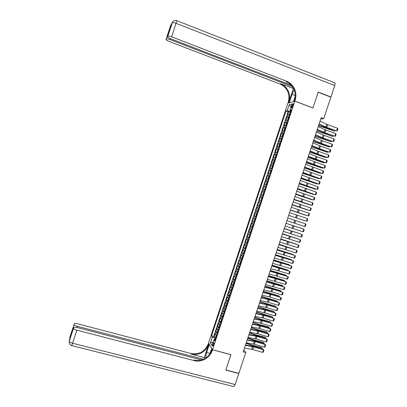 <?xml version="1.0" encoding="UTF-8"?>
<svg xmlns="http://www.w3.org/2000/svg" width="407" height="407" viewBox="0 0 407 407"><rect width="100%" height="100%" fill="white"/><g stroke="black" fill="none" stroke-linecap="round" stroke-linejoin="round"><path stroke-width="0.61" d="M213.644 344.968C214.062 343.432 214.057 342.643 213.619 342.602L212.937 343.803C212.515 345.339 212.525 346.128 212.963 346.169L213.644 344.968M287.932 103.164L208.557 343.004L212.5 349.73L294.856 101.16L287.932 103.164M289.642 114.845L287.647 114.84L288.711 111.625L290.333 112.23M288.924 117.002L286.94 116.982L288.568 117.587M286.94 116.982L285.877 120.197L287.856 120.233M286.07 125.621L284.101 125.549L285.165 122.339L286.803 122.945M284.289 131.003L282.331 130.896L283.394 127.691L285.042 128.297M282.504 136.381L280.56 136.243L281.624 133.038L283.282 133.644M280.723 141.758L278.79 141.585L279.853 138.38L281.527 138.985M278.948 147.131L277.025 146.927L278.083 143.722L279.767 144.327M277.167 152.498L275.254 152.264L276.317 149.064L278.012 149.664L276.969 151.811L277.218 152.34M275.386 157.865L273.489 157.595L274.547 154.395L276.292 155.011M273.611 163.227L271.723 162.927L272.782 159.727L274.562 160.353M271.835 168.59L269.958 168.254L271.016 165.059L272.802 165.68M270.06 173.942L268.198 173.575L269.256 170.38L271.037 171.001M268.289 179.299L266.437 178.897L267.491 175.702L269.276 176.317M266.514 184.646L264.672 184.213L265.73 181.023L267.516 181.634M264.743 189.993L262.917 189.525L263.97 186.34L265.756 186.945M262.973 195.34L261.157 194.836L262.21 191.651L263.995 192.252M261.208 200.676L259.396 200.142L260.455 196.963L262.24 197.558M259.437 206.013L257.641 205.449L258.694 202.269L260.48 202.859M257.672 211.35L255.886 210.75L256.939 207.57L258.725 208.16L257.494 207.748L258.196 205.616M255.886 210.75L257.672 211.335M256.965 213.482L255.184 212.871L254.131 216.046L255.922 216.631M255.199 218.808L253.429 218.167L252.376 221.342L254.166 221.922M253.434 224.135L251.679 223.458L250.626 226.633L252.416 227.208M251.668 229.462L249.923 228.749L248.875 231.924L250.666 232.494M249.908 234.778L248.173 234.035L247.125 237.21L248.916 237.774M248.148 240.094L246.423 239.321L245.375 242.491L247.166 243.05M246.388 245.411L244.673 244.602L243.625 247.771L245.421 248.326M244.627 250.717L242.928 249.878L241.88 253.047L243.671 253.597M242.867 256.028L241.183 255.153L240.135 258.318L241.926 258.867M241.112 261.33L239.433 260.424L238.39 263.588L240.14 264.118M239.357 266.631L237.688 265.695L236.645 268.854L238.426 269.434M237.602 271.927L235.948 270.96L234.9 274.115L236.604 274.623M235.846 277.223L234.203 276.221L233.16 279.375L234.849 279.879M234.096 282.514L232.463 281.481L231.42 284.635L233.099 285.129M232.341 287.8L230.723 286.737L229.68 289.886L231.349 290.374M230.591 293.086L228.983 291.987L227.94 295.136L229.599 295.619M228.841 298.367L227.243 297.237L226.2 300.386L227.854 300.859M227.096 303.647L225.509 302.482L224.466 305.632L226.109 306.1M225.346 308.923L223.769 307.728L222.731 310.872L224.364 311.335M223.601 314.194L222.034 312.968L220.996 316.112L222.624 316.565M221.856 319.464L220.299 318.203L219.261 321.347L220.879 321.795M220.095 324.776L218.569 323.438L217.526 326.577L219.139 327.019M218.366 329.991L216.834 328.668L215.796 331.807L217.399 332.244M320.721 119.098L323.753 118.569L321.215 117.618L243.198 351.821L245.782 352.518L243.834 349.908M291.911 105.433L291.514 106.634C291.193 107.713 291.214 108.226 291.58 108.165L293.091 105.113C293.411 104.034 293.386 103.526 293.025 103.582L291.911 105.433L292.867 105.789M215.181 339.611L213.95 339.718L214.733 340.964L291.366 109.636L290.049 109.966L291.02 110.679M213.95 339.718L212.011 345.568L210.383 342.836L212.291 337.067L211.543 335.877L285.984 110.984L287.245 110.668L289.209 104.741L292.038 103.953L290.049 109.966M288.711 111.625L288.105 111.772L213.7 336.462L214.067 337.032L215.664 337.464M216.626 335.251L215.105 333.898L214.067 337.032M217.323 333.145L215.796 331.807M219.063 327.884L217.526 326.577M220.808 322.624L219.261 321.347M222.553 317.353L220.996 316.112M224.298 312.083L222.731 310.872M226.043 306.812L224.466 305.632M227.793 301.536L226.2 300.386M229.543 296.255L227.94 295.136M231.293 290.974L229.68 289.886M233.043 285.689L231.42 284.635M234.793 280.398L233.16 279.375M236.548 275.107L234.9 274.115M238.304 269.81L236.645 268.854M240.059 264.509L238.39 263.588M241.814 259.208L240.135 258.318M243.574 253.902L241.88 253.047M245.329 248.596L243.625 247.771M247.09 243.284L245.375 242.491M248.85 237.968L247.125 237.21M250.61 232.651L248.875 231.924M252.376 227.33L250.626 226.633M254.141 222.008L252.376 221.342M255.906 216.682L254.131 216.046M256.939 207.57L257.494 207.748M258.694 202.269L260.5 202.813M260.455 196.963L262.266 197.471M262.21 191.651L264.036 192.129M263.97 186.34L265.807 186.788M265.73 181.023L267.577 181.436M267.491 175.702L269.353 176.083M269.256 170.38L271.128 170.731M271.016 165.059L272.904 165.374M272.782 159.727L274.679 160.012M274.547 154.395L276.455 154.645M276.317 149.064L278.235 149.277M278.083 143.722L280.011 143.905M279.853 138.38L281.792 138.533M281.624 133.038L283.577 133.155M283.394 127.691L285.358 127.773M285.165 122.339L287.144 122.39M290.364 110.195L290.013 111.248L287.245 110.668M290.74 111.518L290.013 111.248M294.856 101.16L312.922 108.013L318.167 92.236L330.891 97.156L323.753 118.569M212.5 349.73L230.932 354.629L225.839 369.953L238.853 373.321L245.782 352.518M215.542 338.522L214.799 338.319L214.347 339.682M288.105 111.772L285.984 110.984M213.7 336.462L211.543 335.877M212.291 337.067L214.799 338.319M290.995 107.107L289.209 104.741M210.383 342.836L213.156 342.114M320.014 121.22L327.65 124.69L337.515 128.225L336.625 130.896L337.276 130.764L337.902 128.897L337.515 128.225M319.113 123.926L325.859 127.009L336.625 130.896L326.302 127.472L319.012 124.221M290.562 112.062L289.926 112.698L289.392 114.311L289.672 114.754M318.523 125.692L334.498 131.181L325.315 127.605L318.6 125.463M290.201 113.151L290.033 113.665M335.175 130.647L334.498 131.181L334.727 130.484M170.258 26.277L172.176 22.7C172.777 22.365 174.064 22.558 176.043 23.28L171.657 36.839C169.683 36.121 168.401 35.908 167.816 36.198L172.721 21.652M176.786 20.66L334.462 82.723C335.231 82.657 335.327 83.603 334.752 85.567L330.942 96.993L318.223 92.068L312.937 107.962L294.872 101.109L295.182 100.168C297.049 93.147 295.228 87.393 289.713 82.906L286.711 81.288L171.657 36.839M294.154 89.723L292.053 94.322L289.27 102.727L287.953 103.108L288.253 102.203C290.043 95.431 288.278 89.886 282.946 85.567L280.036 84.01L168.976 41.346C166.977 40.527 166 39.861 166.036 39.347L168.997 30.449L170.37 27.92L167.765 36.264M293.549 101.536L295.253 96.144M293.478 101.511L294.872 101.109M293.335 88.624L288.904 102.009C290.705 95.218 288.929 89.652 283.582 85.317L280.667 83.756L293.61 88.528M167.557 36.635C167.511 37.174 168.508 37.861 170.548 38.701L291.397 85.282M295.182 100.168L294.485 100.371C296.342 93.376 294.526 87.642 289.036 83.176L286.04 81.563L289.616 82.947M330.657 97.064L330.942 96.993M292.547 86.737L170.034 39.565C168.101 38.863 166.85 38.655 166.285 38.93L166.234 38.991M169.256 31.37L168.997 30.449M69.261 341.214L73.474 328.281C73.738 328.963 74.863 329.589 76.847 330.158L72.614 343.254C70.63 342.689 69.511 342.048 69.261 341.325L70.029 336.625L74.059 324.501C74.313 325.152 75.412 325.758 77.361 326.317L76.984 327.482M71.683 345.568L72.614 343.254L235.114 384.539L238.797 373.478L225.783 370.111L230.866 354.614M209.346 344.353L206.583 352.508L205.484 358.038M209.29 344.337L208.537 343.055L208.247 343.935C204.884 351.592 199.155 354.782 191.056 353.515L77.691 323.809C75.621 323.331 74.435 323.362 74.135 323.911M204.309 357.58L208.618 344.571C205.245 352.253 199.491 355.459 191.366 354.192L204.309 357.58L204.772 358.46M230.911 354.685L212.479 349.786L212.179 350.697C209.946 357.911 201.506 362.662 194.378 360.658L76.847 330.158M212.479 349.786L211.686 348.428L209.915 353.769M203.291 359.193L77.361 326.317M235.114 384.539L233.837 386.609L233.353 386.487M201.317 359.874L77.198 327.533C75.081 327.045 73.865 327.091 73.555 327.666L70.833 336.09L71.388 332.667L72.09 332.193M73.474 328.179L73.555 327.666M212.179 350.697L211.782 350.02C209.559 357.209 201.15 361.94 194.042 359.941L194.378 360.658M318.213 126.628L325.865 130.042L335.729 133.567L334.839 136.233L335.49 136.096L336.116 134.229L335.729 133.567M317.312 129.324L324.969 132.723L334.839 136.233L324.521 132.814L317.221 129.604M316.412 132.026L323.183 135.043L333.949 138.904L333.058 141.57L333.709 141.427L334.335 139.56L333.949 138.904M315.517 134.727L323.183 138.07L333.058 141.57L322.741 138.151L315.425 134.987M314.616 137.424L322.293 140.746L332.163 144.236L331.273 146.902L331.929 146.754L332.555 144.887L332.163 144.236M313.716 140.12L320.502 143.071L331.273 146.902L320.96 143.483L313.634 140.364M312.82 142.816L320.507 146.093L330.382 149.567L329.492 152.228L330.148 152.076L330.774 150.214L330.382 149.567M311.92 145.513L319.617 148.764L329.492 152.228L319.18 148.814L311.843 145.742M288.782 117.445L288.146 118.066L287.612 119.673L287.886 120.131M316.758 130.993L332.728 136.467L316.829 130.779M288.421 118.529L288.248 119.048M333.399 135.974L332.728 136.467L332.946 135.816M286.996 122.822L286.37 123.433L285.836 125.041L286.106 125.509M286.894 122.843L286.096 125.544M314.993 136.289L330.962 141.753L315.059 136.091M286.64 123.906L286.467 124.42M331.619 141.295L330.962 141.753L331.171 141.137M285.215 128.195L284.595 128.79L284.061 130.398L284.33 130.881M285.114 128.215L284.315 130.912M313.227 141.585L329.197 147.034L313.293 141.397M284.859 129.278L284.686 129.797M329.843 146.617L329.197 147.034L329.39 146.459M283.44 133.567L282.819 134.152L282.285 135.755L282.55 136.248M283.338 133.582L282.539 136.279M311.467 146.876L327.437 152.31L311.523 146.703M283.079 134.651L282.911 135.165M328.062 151.933L327.437 152.31L327.615 151.775M311.024 148.209L318.727 151.435L328.602 154.894L327.711 157.555L328.373 157.397L328.993 155.535L328.602 154.894M310.124 150.9L317.836 154.1L327.711 157.555L317.404 154.141L310.053 151.114M281.659 138.935L281.044 139.504L280.515 141.112L280.774 141.616M281.563 138.95L280.764 141.641M309.707 152.167L325.671 157.585L309.758 152.004M281.303 140.018L281.13 140.532M326.287 157.25L325.671 157.585L325.839 157.092M309.228 153.597L316.946 156.771L326.826 160.216L325.936 162.876L326.597 162.714L327.218 160.851L326.826 160.216M308.333 156.288L325.936 162.876L315.629 159.468L308.267 156.481M279.884 144.297L279.273 144.856L278.739 146.459L278.993 146.978M307.941 157.453L323.911 162.861L307.992 157.3M279.523 145.38L279.355 145.894M324.516 162.561L323.911 162.861L324.064 162.403M307.433 158.979L325.045 165.537L324.155 168.198L324.817 168.03L325.442 166.168L325.045 165.537M306.537 161.671L324.155 168.198L313.853 164.789L306.481 161.849M306.186 162.734L322.151 168.127L306.232 162.597M277.131 152.32L278.108 149.659M277.747 150.743L277.579 151.256M322.741 167.867L322.151 168.127L322.288 167.709M305.642 164.362L323.27 170.854L322.38 173.509L323.041 173.341L323.667 171.479L323.27 170.854M304.746 167.048L322.38 173.509L304.69 167.211M276.333 155.016L275.732 155.55L275.198 157.153L275.447 157.692M304.426 168.015L320.39 173.392L304.467 167.888M275.971 156.1L275.804 156.614M320.97 173.168L320.39 173.392L320.518 173.016M303.851 169.739L321.494 176.17L320.604 178.826L321.271 178.648L321.891 176.791L321.494 176.17M302.956 172.426L320.604 178.826L302.91 172.573M274.557 160.373L273.962 160.892L273.428 162.495L273.672 163.049M274.46 160.378L273.667 163.065M302.666 173.29L318.635 178.658L302.706 173.179M274.201 161.452L274.028 161.966M319.18 178.464L318.635 178.658L318.747 178.317M302.06 175.112L319.719 181.476L318.829 184.132L319.495 183.954L320.116 182.097L319.719 181.476M301.165 177.798L318.829 184.132L301.124 177.925M272.787 165.72L272.191 166.229L271.662 167.832L271.901 168.396M300.91 178.561L316.875 183.918L300.946 178.464M272.425 166.804L272.258 167.318M317.353 183.745L316.875 183.918L316.977 183.618M300.269 180.484L317.943 186.788L317.058 189.438L317.725 189.255L318.345 187.398L317.943 186.788M299.379 183.17L317.058 189.438L299.338 183.277M271.011 171.072L270.426 171.566L269.897 173.168L270.126 173.743M299.155 183.832L315.12 189.174L299.186 183.75M270.655 172.151L270.487 172.665M315.532 189.021L315.12 189.174L315.206 188.909M298.484 185.851L316.173 192.089L315.283 194.739L315.954 194.551L316.575 192.699L316.173 192.089M297.588 188.533L315.283 194.739L297.558 188.629M269.241 176.414L268.656 176.897L268.127 178.5L268.361 179.085M297.4 189.102L313.365 194.424L297.425 189.026M268.885 177.498L268.717 178.007M313.711 194.297L313.441 194.205M296.698 191.219L314.397 197.39L313.512 200.041L314.184 199.847L314.804 197.995L314.397 197.39M295.803 193.895L313.512 200.041L295.777 193.976M267.475 181.756L266.895 182.229L266.361 183.827L266.59 184.427M295.65 194.363L311.609 199.674L295.67 194.302M267.114 182.835L266.946 183.348M294.912 196.576L312.627 202.691L311.742 205.337L312.413 205.138L313.034 203.286L312.627 202.691M294.017 199.257L311.742 205.337L293.996 199.318M264.738 189.743L264.601 189.153L265.613 187.093L264.738 189.728M293.895 199.623L309.859 204.925L293.91 199.578M265.349 188.176L265.176 188.685M293.126 201.938L310.856 207.987L309.971 210.633L310.648 210.429L311.263 208.577L310.856 207.987M292.231 204.614L309.971 210.633L292.221 204.66M262.973 195.075L262.836 194.475L263.843 192.425L262.973 195.06M292.145 204.884L308.104 210.165L292.155 204.848M263.578 193.508L263.41 194.022M291.341 207.29L309.091 213.278L308.206 215.924L308.877 215.715L309.498 213.863L309.091 213.278M290.45 209.966L308.206 215.924L290.44 209.997M262.093 197.741L261.208 200.407L261.604 198.199L262.169 197.761M290.394 210.139L306.354 215.41L290.4 210.114M261.813 198.84L261.645 199.349M289.56 212.642L307.321 218.564L306.44 221.21L307.112 220.996L307.733 219.149L307.321 218.564M294.8 217.379L306.44 221.21L294.8 217.379M259.447 205.733L259.315 205.108L260.312 203.078L259.442 205.713M288.644 215.389L304.604 220.645L288.649 215.379M260.048 204.166L259.88 204.68M287.78 217.989L305.555 223.85L304.67 226.49L305.352 226.277L305.967 224.425L305.555 223.85M286.889 220.665L304.67 226.49M258.643 208.42L258.084 208.827L257.555 210.419L257.758 211.08M258.287 209.493L258.114 210.002M285.999 223.336L303.79 229.136L285.999 223.321M285.109 226.007L302.91 231.771L303.79 229.136L304.202 229.706L303.586 231.552L302.91 231.771M256.878 213.736L256.324 214.138L255.794 215.73L255.998 216.402M291.198 224.974L301.979 228.495L291.188 225M256.522 214.815L256.354 215.323M284.218 228.678L302.025 234.412L284.228 228.648M283.328 231.349L301.144 237.052L302.025 234.412L302.442 234.976L301.821 236.823L301.144 237.052M254.156 221.673L255.118 219.058L254.563 219.444L254.039 221.032L254.238 221.718M300.208 233.796L284.269 228.525M300.29 233.822L284.274 228.505M254.762 220.136L254.589 220.645M282.438 234.015L300.264 239.687L282.453 233.969M281.552 236.686L299.379 242.328L300.264 239.687L300.676 240.247L300.061 242.094L299.379 242.328M253.358 224.369L252.808 224.745L252.279 226.338L252.472 227.03M298.453 239.062L282.519 233.781M298.58 239.102L282.529 233.745M253.001 225.447L252.828 225.956M280.662 239.352L298.499 244.963L280.682 239.291M279.772 242.017L297.619 247.598L298.499 244.963L298.916 245.518L298.3 247.359L297.619 247.598M251.597 229.68L251.053 230.047L250.524 231.634L250.717 232.341M296.693 244.322L280.769 239.031M296.871 244.378L280.784 238.98M251.241 230.764L251.068 231.268M278.887 244.683L296.739 250.229L278.912 244.607M277.996 247.349L295.858 252.864L296.739 250.229L297.156 250.783L296.54 252.625L295.858 252.864M249.761 234.961L248.774 236.93L248.957 237.652M294.938 249.583L279.024 244.276M295.161 249.654L279.044 244.215M249.481 236.07L249.313 236.579M277.111 250.015L294.978 255.499L277.142 249.918M276.226 252.676L294.098 258.13L294.978 255.499L295.401 256.044L294.785 257.885L294.098 258.13M248.082 240.293L247.542 240.639L247.018 242.226L247.202 242.959M293.182 254.838L277.274 249.522M293.457 254.924L292.709 254.36L277.299 249.445M247.721 241.376L247.553 241.885M275.336 255.342L293.218 260.76L275.371 255.23M274.45 258.002L292.338 263.39L293.218 260.76L293.64 261.299L293.025 263.141L292.338 263.39M273.565 260.663L291.463 266.02L273.606 260.536M272.675 263.324L290.583 268.651L291.463 266.02L291.885 266.554L291.27 268.396L290.583 268.651M271.79 265.98L289.703 271.281L271.84 265.837M270.904 268.64L288.828 273.906L289.703 271.281L290.13 271.81L289.514 273.646L288.828 273.906M246.327 245.594L245.792 245.93L245.263 247.517L245.441 248.26M245.365 248.199L246.321 245.609M291.427 260.093L291.514 259.829L275.529 254.762M291.753 260.195L290.969 259.559L275.559 254.675M245.965 246.678L245.797 247.186M244.571 250.89L244.037 251.216L243.513 252.803L243.686 253.556M243.615 253.495L244.566 250.905M289.672 265.339L289.769 265.043L273.784 259.997M290.054 265.461L289.235 264.759L273.819 259.9M244.21 251.979L244.042 252.488M242.816 256.186L242.287 256.502L241.763 258.084L241.931 258.852M287.917 270.589L288.029 270.248L272.039 265.232M288.354 270.726L287.5 269.958L272.079 265.12M241.86 258.791L242.725 256.171M242.455 257.275L242.287 257.784M270.019 271.296L287.947 276.531L270.075 271.138M269.134 273.957L287.072 279.156L287.947 276.531L288.375 277.06L287.759 278.892L287.072 279.156M241.061 261.477L240.542 261.782L240.013 263.365L240.181 264.143M286.167 275.829L286.289 275.458L270.299 270.462M286.62 275.971L285.765 275.152L270.34 270.34M240.105 264.082L240.975 261.462M240.7 262.566L240.532 263.075M268.249 276.612L286.192 281.781L275.946 278.434L268.31 276.434M267.368 279.268L285.317 284.407L286.192 281.781L286.62 282.305L286.009 284.137L285.317 284.407M284.417 281.069L284.554 280.657L268.559 275.692M284.869 281.212L284.03 280.342L268.6 275.554M239.224 266.753L238.792 267.063L238.354 269.368L239.235 266.743M238.95 267.857L238.782 268.366M266.483 281.919L284.437 287.032L274.191 283.684L266.544 281.725M265.598 284.574L283.562 289.652L284.437 287.032L284.869 287.546L284.254 289.382L283.562 289.652M237.561 272.049L237.042 272.334L236.518 273.916L236.676 274.72M282.667 286.309L282.814 285.856L266.814 280.916M283.119 286.447L282.295 285.531L266.865 280.769M237.2 273.143L237.032 273.652M264.713 287.225L272.761 289.214L282.687 292.277L272.441 288.929L264.784 287.016M263.833 289.881L271.886 291.844L281.812 294.897L282.687 292.277L283.119 292.786L282.504 294.617L281.812 294.897M235.811 277.335L235.297 277.61L234.773 279.187L234.925 280.001M234.854 279.93L235.801 277.36M280.916 291.544L281.079 291.051L265.079 286.136M281.369 291.682L280.565 290.715L265.13 285.979M235.45 278.429L235.282 278.932M262.947 292.531L271.006 294.47L280.932 297.517L270.691 294.175L263.024 292.302M262.067 295.182L269.21 296.845L280.057 300.137L280.932 297.517L281.369 298.021L280.754 299.852L280.057 300.137M234.061 282.611L233.552 282.875L233.028 284.457L233.175 285.282M233.109 285.21L234.05 282.641M279.166 296.774L279.344 296.245L263.339 291.356M279.619 296.912L278.836 295.894L263.395 291.183M233.699 283.71L233.532 284.213M261.182 297.832L269.256 299.725L279.182 302.757L268.946 299.415L261.263 297.588M260.302 300.478L268.381 302.35L278.307 305.372L279.182 302.757L279.619 303.256L279.004 305.087L278.307 305.372M232.316 287.886L231.807 288.141L231.283 289.723L231.43 290.557M277.421 302.004L277.61 301.434L261.599 296.571M277.874 302.142L277.106 301.073L261.665 296.388M231.949 288.985L231.781 289.489M259.417 303.129L267.506 304.975L277.432 307.992L267.196 304.65L259.503 302.869M258.537 305.774L266.631 307.6L276.562 310.607L277.432 307.992L277.869 308.486L277.259 310.317L276.562 310.607M230.566 293.162L230.067 293.406L229.543 294.983L229.685 295.828M229.614 295.752L230.555 293.193M275.676 307.229L275.88 306.624L259.864 301.785M276.129 307.366L275.376 306.247L259.931 301.587M230.204 294.261L230.036 294.765M257.656 308.42L265.756 310.22L275.687 313.222L265.45 309.885L257.748 308.145M256.771 311.065L264.881 312.846L274.811 315.837L275.687 313.222L276.124 313.716L275.508 315.542L274.811 315.837M228.82 298.433L228.322 298.662L227.798 300.239L227.935 301.099M227.869 301.022L228.81 298.463M273.931 312.449L274.145 311.808L258.13 306.995M274.384 312.586L274.496 312.25L273.646 311.421L258.201 306.786M228.459 299.532L228.291 300.035M255.891 313.711L264.006 315.466L273.936 318.452L263.705 315.12L255.988 313.421M255.011 316.356L263.131 318.086L273.061 321.067L273.936 318.452L274.374 318.935L273.763 320.767L273.061 321.067M227.075 303.698L226.582 303.922L226.058 305.494L226.19 306.369M272.186 317.669L272.415 316.987L256.395 312.205M272.639 317.806L272.766 317.424L271.922 316.59L256.471 311.981M226.714 304.797L226.546 305.301M254.131 319.002L262.256 320.706L272.191 323.677L261.96 320.345L254.233 318.691M253.251 321.642L261.38 323.326L271.316 326.292L272.191 323.677L272.629 324.16L272.018 325.987L271.316 326.292M271.871 323.311L272.629 324.16M225.336 308.959L224.842 309.172L224.318 310.75L224.45 311.63M224.384 311.548L225.32 308.999M270.446 322.883L270.686 322.166L261.263 319.648L254.66 317.404M270.899 323.021L271.037 322.598L270.197 321.754L260.795 319.241L254.741 317.17M224.969 310.063L224.801 310.566M252.371 324.282L260.511 325.946L270.446 328.902L270.131 328.52L260.221 325.569L252.477 323.962M251.49 326.923L259.635 328.561L269.571 331.512L270.446 328.902L270.889 329.375L270.279 331.201L269.571 331.512M270.131 328.52L270.889 329.375M223.591 314.219L223.102 314.423L222.578 316L222.705 316.89M268.701 328.098L268.956 327.34L259.529 324.847L252.93 322.603M269.154 328.23L269.312 327.767L268.467 326.918L259.061 324.43L253.012 322.359M223.224 315.323L223.056 315.827M250.61 329.563L258.76 331.181L268.701 334.122L268.391 333.73L258.476 330.794L250.722 329.227M249.73 332.204L257.89 333.796L267.826 336.731L268.701 334.122L269.144 334.59L268.534 336.416L267.826 336.731M268.391 333.73L269.144 334.59M221.851 319.475L221.362 319.668L220.843 321.245L220.965 322.151M266.961 333.308L267.226 332.514L257.794 330.046L251.2 327.803M267.414 333.44L267.587 332.931L266.748 332.076L257.331 329.619L251.287 327.543M221.484 320.584L221.316 321.087M248.855 334.844L257.015 336.411L266.956 339.336L266.651 338.934L256.736 336.014L248.972 334.488M247.975 337.479L256.145 339.026L266.086 341.946L266.956 339.336L267.399 339.804L266.794 341.626L266.086 341.946M266.651 338.934L267.399 339.804M220.029 324.71L219.627 324.913L219.108 326.485L219.225 327.401M265.222 338.512L265.501 337.683L256.059 335.246L249.466 332.997M265.674 338.644L265.857 338.095L265.023 337.235L255.601 334.803L249.557 332.723M219.739 325.839L219.577 326.343M247.095 340.12L255.27 341.641L265.216 344.551L264.916 344.134L254.996 341.229L247.222 339.748M246.22 342.755L254.4 344.256L264.341 347.156L265.216 344.551L265.659 345.009L265.054 346.835L264.341 347.156M264.916 344.134L265.659 345.009M218.31 329.965L217.893 330.153L217.369 331.725L217.486 332.656M263.487 343.717L263.777 342.847L254.329 340.44L247.741 338.186M263.94 343.849L264.138 343.259L263.304 342.389L253.876 339.982L247.832 337.902M218.004 331.089L217.837 331.593M245.34 345.39L253.53 346.866L263.471 349.761L263.176 349.333L253.256 346.443L245.467 345.004M244.465 348.026L252.661 349.476L262.601 352.365L263.471 349.761L263.919 350.218L263.314 352.04L262.601 352.365M263.176 349.333L263.919 350.218M215.685 337.81L216.544 335.21L216.158 335.393L215.634 336.96L215.746 337.902M261.747 348.916L262.052 348.01L252.599 345.629L246.011 343.376M262.2 349.048L262.413 348.412L261.579 347.537L252.147 345.161L246.108 343.081M216.265 336.34L216.097 336.843M287.601 116.84L288.314 114.693M215.507 334.513L216.198 332.412M217.241 329.263L217.938 327.167M218.981 324.018L219.678 321.917M220.721 318.762L221.418 316.661M222.461 313.512L223.158 311.406M224.201 308.252L224.898 306.145M225.946 302.991L226.643 300.885M227.691 297.726L228.388 295.619M229.436 292.46L230.133 290.349M231.181 287.189L231.878 285.078M232.926 281.914L233.623 279.802M234.676 276.638L235.373 274.527M236.421 271.357L237.123 269.246M238.171 266.071L238.873 263.96M239.927 260.785L240.623 258.669M241.677 255.494L242.379 253.378M243.427 250.203L244.129 248.087M245.182 244.907L245.884 242.786M246.937 239.606L247.639 237.49M248.692 234.305L249.399 232.183M250.453 228.999L251.155 226.877M252.208 223.692L252.915 221.566M253.968 218.381L254.675 216.254M255.728 213.065L256.435 210.938M259.254 202.427L259.961 200.295M261.019 197.1L261.721 194.968M262.785 191.773L263.487 189.642M264.55 186.442L265.252 184.305M266.315 181.105L267.023 178.973M268.081 175.768L268.788 173.631M269.851 170.426L270.558 168.289M271.622 165.084L272.329 162.942M273.392 159.737L274.099 157.595M275.163 154.385L275.875 152.243M276.938 149.033L277.645 146.891M278.714 143.676L279.421 141.529M280.489 138.314L281.196 136.167M282.265 132.952L282.977 130.805M284.04 127.584L284.752 125.437M285.821 122.212L286.533 120.065M292.43 106.985L291.514 106.634M326.755 124.328L325.859 127.009M327.65 124.69L326.755 127.366M290.456 112.088L289.575 114.754M325.315 127.605L325.468 127.152M323.835 127.091L324.028 126.511M288.904 102.009L288.253 102.203M286.04 81.563L286.711 81.288M280.667 83.756L280.036 84.01M170.701 25.331L166.036 39.347M334.752 85.567L176.043 23.28L176.694 20.625M170.34 38.619L170.034 39.565M171.907 23.204L172.37 22.227M171.042 24.776L170.742 25.687M295.268 95.548L292.053 94.322M208.618 344.571L208.247 343.935M191.366 354.192L191.056 353.515M71.388 332.667L74.059 324.404M70.029 337.393L69.953 337.072M210.032 353.418L206.583 352.508M324.969 129.685L324.074 132.367M325.865 130.042L324.969 132.723M323.183 135.043L322.288 137.719M324.079 135.394L323.183 138.07M321.398 140.395L320.502 143.071M322.293 140.746L321.403 143.417M319.612 145.742L318.722 148.418M320.507 146.093L319.617 148.764M288.675 117.465L287.795 120.126M323.545 132.921L323.682 132.494M322.064 132.407L322.242 131.863M321.769 138.232L321.901 137.836M320.289 137.724L320.462 137.21M319.999 143.544L320.121 143.172M318.518 143.035L318.676 142.557M318.228 148.855L318.345 148.504M316.748 148.346L316.895 147.899M317.831 151.089L316.936 153.76M318.727 151.435L317.836 154.1M316.458 154.156L316.565 153.836M314.977 153.653L315.115 153.236M316.046 156.43L315.155 159.101M316.946 156.771L316.056 159.442M279.782 144.312L278.907 146.963M314.692 159.458L314.789 159.162M313.212 158.954L313.339 158.572M314.265 161.772L313.375 164.438M315.166 162.108L314.275 164.774M312.922 164.759L313.014 164.489M311.441 164.255L311.559 163.904M312.484 167.109L311.599 169.775M313.385 167.44L312.5 170.106M276.236 155.026L275.356 157.672M309.676 169.551L309.783 169.236M310.709 172.441L309.819 175.107M311.609 172.772L310.719 175.432M307.911 174.842L308.007 174.562M308.928 177.773L308.043 180.433M309.834 178.098L308.944 180.759M272.69 165.725L271.81 168.371M307.153 183.099L306.268 185.76M308.058 183.42L307.168 186.08M270.92 171.072L270.039 173.718M305.377 188.421L304.492 191.081M306.283 188.741L305.392 191.397M269.149 176.414L268.274 179.06M303.602 193.742L302.716 196.398M304.507 194.058L303.622 196.713M267.379 181.756L266.504 184.396M301.831 199.059L300.941 201.714M302.737 199.369L301.846 202.025M300.056 204.37L299.17 207.026M300.961 204.68L300.076 207.336M298.285 209.681L297.4 212.337M299.191 209.987L298.306 212.642M296.515 214.988L295.63 217.643M297.425 215.293L296.54 217.943M294.744 220.294L293.864 222.944M295.655 220.594L294.77 223.24M258.552 208.404L257.677 211.04M292.979 225.595L292.094 228.246M293.89 225.89L293.004 228.536M256.786 213.726L255.917 216.356M291.214 230.891L290.328 233.542M292.119 231.186L291.239 233.832M289.443 236.187L288.563 238.833M290.354 236.477L289.474 239.123M253.266 224.354L252.396 226.984M287.678 241.478L286.798 244.124M288.594 241.763L287.708 244.409M251.506 229.665L250.636 232.29M285.918 246.764L285.032 249.41M286.828 247.049L285.948 249.689M249.75 234.971L248.881 237.596M284.152 252.05L283.272 254.69M285.068 252.33L284.188 254.97M247.99 240.278L247.12 242.903M282.392 257.331L281.512 259.971M283.308 257.611L282.427 260.246M280.632 262.612L279.751 265.252M281.547 262.886L280.667 265.522M278.871 267.887L277.991 270.523M279.787 268.157L278.907 270.792M278.856 261.986L278.937 261.732M277.101 267.257L277.192 266.972M277.111 273.158L276.236 275.793M278.027 273.428L277.152 276.058M275.341 272.522L275.447 272.207M275.356 278.429L274.476 281.064M276.272 278.693L275.397 281.323M275.096 278.179L275.183 277.91M273.585 277.788L273.702 277.442M273.601 283.694L272.721 286.33M274.516 283.954L273.641 286.584M237.469 272.034L236.604 274.649M273.341 283.43L273.443 283.14M271.835 283.048L271.957 282.672M271.845 288.96L270.965 291.59M272.761 289.214L271.886 291.844M271.591 288.68L271.698 288.365M270.08 288.304L270.217 287.897M270.09 294.22L269.21 296.845M271.006 294.47L270.131 297.1M269.841 293.93L269.958 293.584M268.33 293.559L268.472 293.116M268.335 299.476L267.46 302.101M269.256 299.725L268.381 302.35M232.224 287.871L231.359 290.481M268.091 299.17L268.218 298.804M266.575 298.814L266.733 298.341M266.585 304.731L265.705 307.356M267.506 304.975L266.631 307.6M266.346 304.411L266.478 304.019M264.825 304.06L264.993 303.556M264.83 309.981L263.955 312.601M265.756 310.22L264.881 312.846M264.601 309.646L264.738 309.228M263.08 309.305L263.258 308.771M263.08 315.227L262.205 317.852M264.006 315.466L263.131 318.086M226.989 303.678L226.124 306.288M262.851 314.881L262.998 314.438M261.33 314.55L261.518 313.98M261.335 320.472L260.46 323.092M262.256 320.706L261.38 323.326M261.111 320.111L261.263 319.648M259.585 319.79L259.783 319.19M259.585 325.712L258.71 328.332M260.511 325.946L259.635 328.561M223.504 314.204L222.639 316.804M259.366 325.341L259.529 324.847M257.835 325.025L258.048 324.394M257.835 330.952L256.965 333.567M258.76 331.181L257.89 333.796M221.759 319.459L220.899 322.059M257.621 330.565L257.794 330.046M256.089 330.26L256.313 329.594M256.089 336.187L255.22 338.802M257.015 336.411L256.145 339.026M220.019 324.715L219.159 327.314M255.881 335.785L256.059 335.246M254.35 335.49L254.579 334.793M254.344 341.417L253.475 344.032M255.27 341.641L254.4 344.256M218.279 329.965L217.419 332.565M254.141 341.005L254.329 340.44M252.605 340.715L252.849 339.987M252.599 346.647L251.73 349.257M253.53 346.866L252.661 349.476M252.401 346.22L252.599 345.629M250.865 345.94L251.114 345.182M283.582 85.317L282.946 85.567M289.036 83.176L289.713 82.906M168.976 30.601L166.285 38.93M176.567 20.579C174.491 20.009 173.031 20.716 172.176 22.7L167.816 36.198M171.495 24.288L170.263 26.572M74.059 324.501L71.454 332.555M70.187 336.441L69.867 338.38M73.474 328.281L69.261 341.325C68.946 343.427 69.78 344.846 71.764 345.589L233.837 386.609M71.474 332.529L70.96 335.689"/></g></svg>
